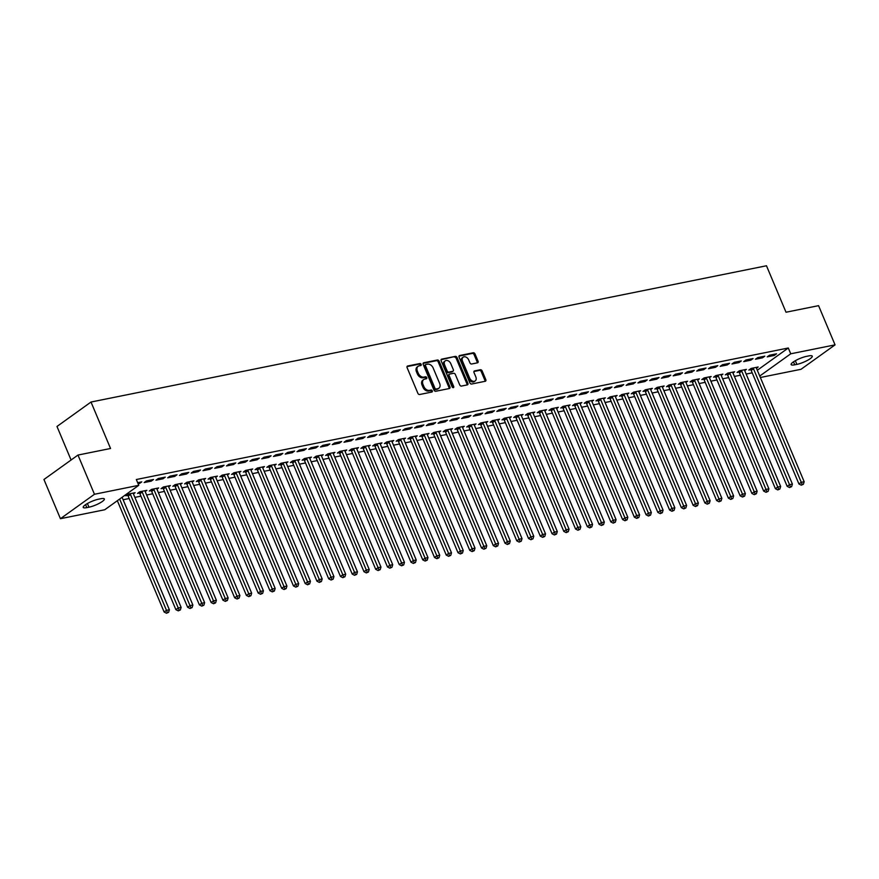 <?xml version="1.0" encoding="UTF-8"?>
<svg xmlns="http://www.w3.org/2000/svg" width="879" height="879" viewBox="0 0 879 879"><rect width="100%" height="100%" fill="white"/><g stroke="black" fill="none" stroke-linecap="round" stroke-linejoin="round"><path stroke-width="1.32" d="M421.151 364.367A1.11 0.791 54.3 0 0 419.92 363.532L407.658 366.005A1.582 1.132 54.3 0 0 407.109 367.664L417.888 393.32A1.582 1.132 54.3 0 0 419.646 394.506L431.908 392.034A1.11 0.791 54.3 0 0 431.062 390.034L429.479 390.364A5.065 3.604 54.3 0 1 423.865 386.54L422.975 384.409A5.065 3.604 54.3 0 1 423.711 379.552A5.065 3.604 54.3 0 1 424.744 379.102L426.337 378.783A1.11 0.791 54.3 0 0 425.491 376.783L423.909 377.102A5.065 3.604 54.3 0 1 418.294 373.289L417.404 371.158A5.065 3.604 54.3 0 1 418.14 366.29A5.065 3.604 54.3 0 1 419.173 365.851L420.766 365.532A1.11 0.791 54.3 0 0 421.151 364.367M420.327 365.62A1.11 0.791 54.3 0 0 419.008 364.192L407.01 366.609M431.468 392.122A1.11 0.791 54.3 0 0 430.15 390.705L428.556 391.023L429.479 390.364M425.897 378.871A1.11 0.791 54.3 0 0 424.579 377.443L422.986 377.761L423.909 377.102M477.484 362.818A1.582 1.132 54.3 0 0 478.044 361.159L475.012 353.962A1.582 1.132 54.3 0 0 473.265 352.776L459.64 355.523A1.582 1.132 54.3 0 0 459.091 357.182L469.869 382.826A1.582 1.132 54.3 0 0 471.627 384.024L485.241 381.277A1.582 1.132 54.3 0 0 485.801 379.618L482.142 370.927A1.582 1.132 54.3 0 0 480.384 369.729L474.561 370.905A1.582 1.132 54.3 0 0 474.012 372.564L475.825 376.871A4.23 3.011 54.3 0 1 475.198 380.937A4.23 3.011 54.3 0 1 469.65 378.124L462.552 361.236A4.23 3.011 54.3 0 1 463.167 357.171A4.23 3.011 54.3 0 1 468.716 359.983L469.902 362.807A1.582 1.132 54.3 0 0 471.66 363.994L477.484 362.818M757.302 370.246L788.287 347.996L136.333 479.516L138.783 485.318L104.744 509.754L60.431 518.698L94.46 494.262L138.783 485.318M788.287 347.996L790.737 353.797L835.05 344.865L801.022 369.29L760.346 377.498M60.431 518.698L43.95 479.494L77.978 455.058L110.545 448.488L91.009 402.033L766.477 265.766L786.013 312.232L818.569 305.661L835.05 344.865M77.978 455.058L94.46 494.262M439.126 361.203A1.582 1.132 54.3 0 0 437.379 360.016L423.755 362.752A1.582 1.132 54.3 0 0 423.206 364.411L433.984 390.067A1.582 1.132 54.3 0 0 435.742 391.265L449.356 388.518A1.582 1.132 54.3 0 0 449.916 386.859L439.126 361.203L438.203 361.862A1.582 1.132 54.3 0 0 436.456 360.676L423.107 363.368M441.697 359.137L455.322 356.391A1.582 1.132 54.3 0 1 457.069 357.588L467.859 383.233A1.582 1.132 54.3 0 1 467.298 384.892L461.475 386.068A1.582 1.132 54.3 0 1 459.717 384.881L455.344 374.476A1.582 1.132 54.3 0 0 453.597 373.278L449.729 374.058A1.582 1.132 54.3 0 0 449.169 375.718L453.729 386.551A1.11 0.791 54.3 0 1 452.114 386.881L441.148 360.797A1.582 1.132 54.3 0 1 441.697 359.137L441.148 359.544M91.009 402.033L56.981 426.469L71.089 460.014M762.511 357.819L764.807 356.171L757.764 357.599L755.457 359.247L762.511 357.819L762.049 356.731M744.7 370.608L746.414 369.378L739.36 370.806L737.063 372.454L738.964 372.07M738.997 362.566L741.305 360.917L734.251 362.335L731.954 363.983L738.997 362.566L738.547 361.467M721.198 375.355L722.912 374.124L715.858 375.542L713.55 377.19L715.462 376.816M715.495 367.312L717.791 365.653L710.737 367.081L708.441 368.73L715.495 367.312L715.034 366.213M697.684 380.091L699.398 378.86L692.344 380.288L690.048 381.936L691.949 381.552M691.982 372.048L694.278 370.4L687.224 371.828L684.928 373.476L691.982 372.048L691.52 370.96M674.171 384.837L675.885 383.607L668.831 385.035L666.535 386.683L668.436 386.299M668.469 376.794L670.765 375.146L663.711 376.564L661.415 378.212L668.469 376.794L668.007 375.696M650.658 389.584L652.372 388.353L645.318 389.771L643.021 391.419L644.922 391.045M644.955 381.541L647.263 379.882L640.209 381.31L637.901 382.958L644.955 381.541L644.494 380.442M627.145 394.319L628.859 393.089L621.805 394.517L619.508 396.165L621.409 395.781M621.453 386.277L623.749 384.628L616.695 386.057L614.399 387.705L621.453 386.277L620.992 385.189M603.642 399.066L605.356 397.835L598.302 399.264L595.995 400.912L597.907 400.527M597.94 391.023L600.236 389.375L593.182 390.792L590.886 392.441L597.94 391.023L597.478 389.924M580.129 403.813L581.843 402.582L574.789 403.999L572.493 405.648L574.394 405.274M574.426 395.77L576.723 394.111L569.669 395.539L567.373 397.187L574.426 395.77L573.965 394.671M556.616 408.548L558.33 407.318L551.276 408.746L548.979 410.394L550.88 410.01M550.913 400.505L553.221 398.857L546.167 400.286L543.859 401.934L550.913 400.505L550.452 399.418M533.103 413.295L534.817 412.064L527.763 413.493L525.466 415.141L527.367 414.756M527.4 405.252L529.707 403.604L522.653 405.021L520.357 406.669L527.4 405.252L526.95 404.153M509.6 418.041L511.314 416.811L504.26 418.228L501.953 419.876L503.865 419.503M503.898 409.999L506.194 408.339L499.14 409.768L496.844 411.416L503.898 409.999L503.436 408.9M486.087 422.777L487.801 421.546L480.747 422.975L478.451 424.623L480.352 424.238M480.384 414.734L482.681 413.086L475.627 414.514L473.331 416.163L480.384 414.734L479.923 413.646M462.574 427.524L464.288 426.293L457.234 427.721L454.937 429.37L456.838 428.985M456.871 419.481L459.168 417.833L452.114 419.25L449.817 420.898L456.871 419.481L456.41 418.382M439.06 432.27L440.775 431.04L433.721 432.457L431.424 434.105L433.325 433.732M433.358 424.227L435.665 422.568L428.611 423.997L426.304 425.645L433.358 424.227L432.897 423.129M415.547 437.006L417.261 435.775L410.207 437.204L407.911 438.852L409.812 438.467M409.856 428.963L412.152 427.315L405.098 428.743L402.802 430.391L409.856 428.963L409.394 427.875M392.045 441.752L393.759 440.522L386.705 441.95L384.398 443.598L386.31 443.214M386.342 433.71L388.639 432.061L381.585 433.479L379.288 435.127L386.342 433.71L385.881 432.611M368.532 446.499L370.246 445.268L363.192 446.686L360.895 448.334L362.796 447.96M362.829 438.456L365.126 436.797L358.072 438.225L355.775 439.874L362.829 438.456L362.368 437.357M345.018 451.235L346.733 450.004L339.679 451.432L337.382 453.081L339.283 452.696M339.316 443.192L341.623 441.544L334.569 442.972L332.262 444.62L339.316 443.192L338.854 442.104M321.505 455.981L323.219 454.751L316.165 456.179L313.869 457.827L315.77 457.443M315.803 447.938L318.11 446.29L311.056 447.708L308.76 449.356L315.803 447.938L315.352 446.84M298.003 460.728L299.717 459.497L292.663 460.915L290.356 462.563L292.267 462.189M292.3 452.685L294.597 451.026L287.543 452.454L285.246 454.102L292.3 452.685L291.839 451.586M274.49 465.463L276.204 464.233L269.15 465.661L266.853 467.309L268.754 466.925M268.787 457.421L271.084 455.772L264.03 457.201L261.733 458.849L268.787 457.421L268.326 456.333M250.976 470.21L252.691 468.979L245.637 470.408L243.34 472.056L245.241 471.671M245.274 462.167L247.57 460.519L240.516 461.936L238.22 463.585L245.274 462.167L244.812 461.068M227.463 474.957L229.177 473.726L222.123 475.143L219.827 476.792L221.728 476.418M221.761 466.914L224.068 465.255L217.014 466.683L214.707 468.331L221.761 466.914L221.299 465.815M203.95 479.692L205.664 478.462L198.621 479.89L196.314 481.538L198.214 481.154M198.258 471.649L200.555 470.001L193.501 471.43L191.204 473.078L198.258 471.649L197.797 470.562M180.448 484.439L182.162 483.208L175.108 484.637L172.8 486.285L174.712 485.9M174.745 476.396L177.042 474.748L169.988 476.165L167.691 477.813L174.745 476.396L174.284 475.297M156.934 489.185L158.649 487.955L151.595 489.372L149.298 491.02L151.199 490.647M151.232 481.143L153.528 479.484L146.474 480.912L144.178 482.56L151.232 481.143L150.77 480.044M133.421 493.921L135.135 492.69L128.081 494.119L125.785 495.767L127.686 495.382M123.115 499.744L129.18 498.525M134.872 497.382L140.926 496.152M146.628 495.009L152.682 493.789M158.385 492.636L164.439 491.416M170.141 490.262L176.196 489.043M181.898 487.889L187.952 486.669M193.655 485.516L199.709 484.296M205.4 483.153L211.465 481.923M217.157 480.78L223.222 479.56M228.914 478.407L234.979 477.187M240.67 476.033L246.724 474.814M252.427 473.66L258.481 472.441M264.183 471.287L270.238 470.067M275.94 468.925L281.994 467.694M287.697 466.551L293.751 465.332M299.453 464.178L305.507 462.958M311.199 461.805L317.264 460.585M322.956 459.431L329.021 458.212M334.712 457.058L340.777 455.838M346.469 454.696L352.523 453.465M358.225 452.322L364.28 451.103M369.982 449.949L376.036 448.729M381.739 447.576L387.793 446.356M393.495 445.203L399.549 443.983M405.252 442.829L411.306 441.61M416.998 440.467L423.063 439.236M428.754 438.094L434.819 436.874M440.511 435.72L446.576 434.501M452.267 433.347L458.322 432.127M464.024 430.974L470.078 429.754M475.781 428.6L481.835 427.381M487.537 426.238L493.591 425.007M499.294 423.865L505.348 422.645M511.051 421.491L517.105 420.272M522.796 419.118L528.861 417.899M534.553 416.745L540.618 415.525M546.309 414.372L552.375 413.152M558.066 412.009L564.12 410.779M569.823 409.636L575.877 408.416M581.579 407.263L587.633 406.043M593.336 404.889L599.39 403.67M605.093 402.516L611.147 401.296M616.849 400.143L622.903 398.923M628.595 397.78L634.66 396.55M640.351 395.407L646.417 394.188M652.108 393.034L658.173 391.814M663.865 390.661L669.919 389.441M675.621 388.287L681.675 387.068M687.378 385.914L693.432 384.694M699.135 383.552L705.189 382.321M710.891 381.178L716.945 379.959M722.648 378.805L728.702 377.585M734.394 376.432L740.459 375.212M746.15 374.058L752.215 372.839M137.673 482.692L141.772 481.857L139.475 483.505L139.014 482.417M138.135 483.78L139.475 483.505M145.178 491.559L146.892 490.328L139.838 491.746L137.542 493.394L139.442 493.009M162.989 478.769L165.285 477.121L158.231 478.539L155.935 480.187L162.989 478.769L162.527 477.671M168.691 486.812L170.405 485.582L163.351 486.999L161.055 488.658L162.956 488.274M186.502 474.023L188.798 472.375L181.744 473.792L179.448 475.451L186.502 474.023L186.04 472.935M192.204 482.066L193.918 480.835L186.864 482.263L184.557 483.911L186.469 483.527M210.004 469.276L212.311 467.628L205.257 469.056L202.961 470.704L210.004 469.276L209.554 468.188M215.707 477.33L217.421 476.099L210.367 477.517L208.07 479.165L209.971 478.78M233.517 464.541L235.825 462.892L228.771 464.31L226.463 465.958L233.517 464.541L233.056 463.442M239.22 472.583L240.934 471.353L233.88 472.77L231.584 474.429L233.484 474.045M257.031 459.794L259.327 458.146L252.273 459.563L249.977 461.222L257.031 459.794L256.569 458.706M262.733 467.837L264.447 466.606L257.393 468.035L255.097 469.683L256.998 469.298M280.544 455.047L282.84 453.399L275.786 454.828L273.49 456.476L280.544 455.047L280.082 453.96M286.246 463.101L287.96 461.871L280.906 463.288L278.599 464.936L280.511 464.551M304.057 450.312L306.353 448.664L299.299 450.081L297.003 451.729L304.057 450.312L303.596 449.213M309.749 458.355L311.463 457.124L304.42 458.541L302.112 460.2L304.013 459.816M327.559 445.565L329.867 443.917L322.813 445.334L320.505 446.993L327.559 445.565L327.098 444.477M333.262 453.608L334.976 452.377L327.922 453.806L325.626 455.454L327.526 455.069M351.073 440.818L353.369 439.17L346.315 440.599L344.019 442.247L351.073 440.818L350.611 439.731M356.775 448.872L358.489 447.642L351.435 449.059L349.139 450.707L351.04 450.323M374.586 436.083L376.882 434.435L369.828 435.852L367.532 437.5L374.586 436.083L374.124 434.984M380.288 444.126L382.002 442.895L374.948 444.313L372.652 445.972L374.553 445.587M398.099 431.336L400.395 429.688L393.342 431.106L391.045 432.765L398.099 431.336L397.638 430.249M403.802 439.379L405.516 438.149L398.462 439.577L396.154 441.225L398.066 440.84M421.601 426.59L423.909 424.942L416.855 426.37L414.558 428.018L421.601 426.59L421.151 425.502M427.304 434.644L429.018 433.413L421.964 434.83L419.668 436.478L421.568 436.094M445.115 421.854L447.422 420.206L440.368 421.623L438.061 423.271L445.115 421.854L444.653 420.755M450.817 429.897L452.531 428.666L445.477 430.084L443.181 431.743L445.082 431.358M468.628 417.107L470.924 415.459L463.87 416.877L461.574 418.536L468.628 417.107L468.166 416.02M474.33 425.15L476.044 423.92L468.99 425.348L466.694 426.996L468.595 426.612M492.141 412.361L494.437 410.713L487.384 412.141L485.087 413.789L492.141 412.361L491.68 411.273M497.844 420.415L499.558 419.184L492.504 420.601L490.196 422.25L492.108 421.865M515.654 407.625L517.951 405.977L510.897 407.395L508.6 409.043L515.654 407.625L515.193 406.527M521.346 415.668L523.06 414.438L516.006 415.855L513.71 417.514L515.61 417.129M539.157 402.879L541.464 401.231L534.41 402.648L532.103 404.307L539.157 402.879L538.695 401.791M544.859 410.922L546.573 409.691L539.519 411.119L537.223 412.767L539.124 412.383M562.67 398.132L564.966 396.484L557.912 397.912L555.616 399.56L562.67 398.132L562.208 397.044M568.372 406.186L570.086 404.955L563.032 406.373L560.736 408.021L562.637 407.636M586.183 393.396L588.48 391.748L581.426 393.166L579.129 394.814L586.183 393.396L585.722 392.298M591.886 401.439L593.6 400.209L586.546 401.626L584.249 403.285L586.15 402.901M609.696 388.65L611.993 387.002L604.939 388.419L602.642 390.078L609.696 388.65L609.235 387.562M615.399 396.693L617.113 395.462L610.059 396.89L607.752 398.539L609.663 398.154M633.199 383.903L635.506 382.255L628.452 383.683L626.156 385.332L633.199 383.903L632.748 382.815M638.901 391.957L640.615 390.726L633.561 392.144L631.265 393.792L633.166 393.407M656.712 379.168L659.019 377.52L651.965 378.937L649.658 380.585L656.712 379.168L656.25 378.069M662.414 387.21L664.128 385.98L657.074 387.397L654.778 389.056L656.679 388.672M680.225 374.421L682.522 372.773L675.468 374.19L673.171 375.849L680.225 374.421L679.764 373.333M685.928 382.464L687.642 381.233L680.588 382.662L678.291 384.31L680.192 383.925M703.738 369.674L706.035 368.026L698.981 369.455L696.684 371.103L703.738 369.674L703.277 368.587M709.441 377.728L711.155 376.498L704.101 377.915L701.794 379.563L703.705 379.179M727.252 364.939L729.548 363.291L722.494 364.708L720.198 366.356L727.252 364.939L726.79 363.84M732.943 372.982L734.657 371.751L727.603 373.168L725.307 374.828L727.208 374.443M750.754 360.192L753.061 358.544L746.007 359.961L743.7 361.621L750.754 360.192L750.292 359.104M756.456 368.235L758.17 367.004L751.116 368.433L748.82 370.081L750.721 369.696M774.267 355.446L776.564 353.797L769.51 355.226L767.213 356.874L774.267 355.446L773.806 354.358M808.636 355.929A10.317 2.219 -22.8 0 1 812.262 356.16A10.317 2.219 -22.8 0 1 807.318 360.445A10.317 2.219 -22.8 0 1 796.868 364.389L794.748 364.807A10.317 2.219 -22.8 0 1 791.122 364.587A10.317 2.219 -22.8 0 1 796.066 360.302A10.317 2.219 -22.8 0 1 806.526 356.358L808.636 355.929M759.742 376.047L790.737 353.797M86.845 507.622A10.317 2.219 -22.8 0 1 83.208 507.392A10.317 2.219 -22.8 0 1 88.164 503.107A10.317 2.219 -22.8 0 1 98.613 499.173L100.733 498.745A10.317 2.219 -22.8 0 1 104.359 498.975A10.317 2.219 -22.8 0 1 99.404 503.26A10.317 2.219 -22.8 0 1 88.955 507.194L86.845 507.622L85.593 504.645M418.14 366.29L417.217 366.95A5.065 3.604 54.3 0 0 416.481 371.817L417.404 371.158M422.986 377.761A5.065 3.604 54.3 0 1 417.382 373.949L416.481 371.817M423.711 379.552L422.788 380.211A5.065 3.604 54.3 0 0 422.052 385.068L422.975 384.409M428.556 391.023A5.065 3.604 54.3 0 1 422.953 387.199L422.052 385.068M449.081 388.573A1.582 1.132 54.3 0 0 448.993 387.518L438.203 361.862M425.865 364.499A1.11 0.791 54.3 0 0 425.48 365.653L434.94 388.177A1.11 0.791 54.3 0 0 436.171 389.012L437.841 388.672A5.065 3.604 54.3 0 0 438.885 388.221A5.065 3.604 54.3 0 0 439.621 383.365L433.149 367.971A5.065 3.604 54.3 0 0 427.546 364.159L425.865 364.499M424.953 365.159A1.11 0.791 54.3 0 0 424.557 366.312L425.48 365.653M438.885 388.221L437.962 388.892A5.065 3.604 54.3 0 1 436.929 389.331L435.248 389.672A1.11 0.791 54.3 0 1 434.028 388.837L424.557 366.312M441.049 359.742L455.322 356.391M467.024 384.947A1.582 1.132 54.3 0 0 466.936 383.892L456.146 358.247A1.582 1.132 54.3 0 0 454.399 357.05M448.806 374.718A1.582 1.132 54.3 0 0 448.257 376.377L452.806 387.21L453.729 386.551M450.806 363.675A4.23 3.011 54.3 0 0 445.257 360.862A4.23 3.011 54.3 0 0 444.631 364.928L447.136 370.872A1.582 1.132 54.3 0 0 448.894 372.07L452.751 371.29A1.582 1.132 54.3 0 0 453.311 369.63L450.806 363.675M445.257 360.862L444.334 361.522A4.23 3.011 54.3 0 0 443.719 365.587L444.631 364.928M452.399 371.542A1.582 1.132 54.3 0 1 451.839 371.949L447.971 372.729A1.582 1.132 54.3 0 1 446.213 371.531L443.719 365.587M463.167 357.171L462.244 357.83A4.23 3.011 54.3 0 0 461.629 361.895L462.552 361.236M475.198 380.937L474.286 381.596A4.23 3.011 54.3 0 1 468.727 378.783L461.629 361.895M484.966 381.332A1.582 1.132 54.3 0 0 484.878 380.277L481.22 371.586A1.582 1.132 54.3 0 0 479.473 370.389L473.913 371.509M477.209 362.873A1.582 1.132 54.3 0 0 477.121 361.818L474.089 354.622A1.582 1.132 54.3 0 0 472.342 353.435L458.992 356.127M117.346 500.711L164.131 612.015L166.428 610.367L169.372 609.773L122.093 497.305M119.643 499.063L167.417 612.575L166.494 613.234L168.592 612.333L167.417 612.575M169.372 609.773L168.592 612.333M166.494 613.234L164.131 612.015M127.191 494.756L127.851 495.58A1.615 1.143 -125.7 0 1 128.158 496.108L175.888 609.652L178.184 607.993L181.129 607.4L133.399 493.866A1.615 1.143 -125.7 0 1 133.256 493.306L133.234 493.075M129.982 493.734L130.147 493.932A1.615 1.143 -125.7 0 1 130.455 494.459L179.173 610.202L178.25 610.861L180.349 609.96L179.173 610.202M181.129 607.4L180.349 609.96M178.25 610.861L175.888 609.652M138.948 492.394L139.596 493.207A1.615 1.143 -125.7 0 1 139.915 493.734L187.645 607.279L189.941 605.631L192.875 605.038L145.156 491.493A1.615 1.143 -125.7 0 1 145.013 490.932L144.991 490.713M141.739 491.361L141.904 491.559A1.615 1.143 -125.7 0 1 142.211 492.086L190.93 607.828L190.007 608.488L192.105 607.598L190.93 607.828M192.875 605.038L192.105 607.598M190.007 608.488L187.645 607.279M150.694 490.021L151.353 490.845A1.615 1.143 -125.7 0 1 151.671 491.361L199.401 604.906L201.698 603.258L204.631 602.664L156.912 489.12A1.615 1.143 -125.7 0 1 156.77 488.559L156.748 488.339M153.495 488.988L153.66 489.185A1.615 1.143 -125.7 0 1 153.968 489.713L202.686 605.455L201.763 606.114L203.862 605.224L202.686 605.455M204.631 602.664L203.862 605.224M201.763 606.114L199.401 604.906M162.45 487.647L163.109 488.471A1.615 1.143 -125.7 0 1 163.428 488.999L211.147 602.533L213.454 600.884L216.388 600.291L168.658 486.746A1.615 1.143 -125.7 0 1 168.515 486.197L168.504 485.966M165.252 486.614L165.406 486.823A1.615 1.143 -125.7 0 1 165.724 487.34L214.432 603.093L213.52 603.752L215.608 602.851L214.432 603.093M216.388 600.291L215.608 602.851M213.52 603.752L211.147 602.533M174.207 485.274L174.866 486.098A1.615 1.143 -125.7 0 1 175.185 486.625L222.903 600.159L225.211 598.511L228.144 597.918L180.415 484.384A1.615 1.143 -125.7 0 1 180.272 483.824L180.25 483.593M177.009 484.252L177.162 484.45A1.615 1.143 -125.7 0 1 177.481 484.977L226.189 600.72L225.277 601.379L227.364 600.478L226.189 600.72M228.144 597.918L227.364 600.478M225.277 601.379L222.903 600.159M185.963 482.901L186.623 483.725A1.615 1.143 -125.7 0 1 186.93 484.252L234.66 597.786L236.967 596.138L239.901 595.544L192.171 482.011A1.615 1.143 -125.7 0 1 192.029 481.45L192.007 481.22M188.765 481.879L188.919 482.077A1.615 1.143 -125.7 0 1 189.238 482.604L237.945 598.346L237.033 599.006L239.121 598.105L237.945 598.346M239.901 595.544L239.121 598.105M237.033 599.006L234.66 597.786M197.72 480.527L198.379 481.351A1.615 1.143 -125.7 0 1 198.687 481.879L246.417 595.424L248.713 593.764L251.658 593.171L203.928 479.637A1.615 1.143 -125.7 0 1 203.785 479.077L203.763 478.846M200.522 479.505L200.676 479.703A1.615 1.143 -125.7 0 1 200.994 480.231L249.702 595.973L248.779 596.632L250.878 595.731L249.702 595.973M251.658 593.171L250.878 595.731M248.779 596.632L246.417 595.424M209.477 478.165L210.136 478.978A1.615 1.143 -125.7 0 1 210.444 479.505L258.173 593.05L260.47 591.402L263.414 590.809L215.685 477.264A1.615 1.143 -125.7 0 1 215.542 476.704L215.52 476.484M212.278 477.132L212.432 477.33A1.615 1.143 -125.7 0 1 212.751 477.857L261.459 593.6L260.536 594.259L262.634 593.369L261.459 593.6M263.414 590.809L262.634 593.369M260.536 594.259L258.173 593.05M221.233 475.792L221.893 476.616A1.615 1.143 -125.7 0 1 222.2 477.132L269.93 590.677L272.226 589.029L275.171 588.436L227.441 474.891A1.615 1.143 -125.7 0 1 227.298 474.33L227.276 474.111M224.024 474.759L224.189 474.957A1.615 1.143 -125.7 0 1 224.497 475.484L273.215 591.226L272.292 591.886L274.391 590.996L273.215 591.226M275.171 588.436L274.391 590.996M272.292 591.886L269.93 590.677M232.99 473.418L233.649 474.242A1.615 1.143 -125.7 0 1 233.957 474.77L281.687 588.304L283.983 586.656L286.928 586.062L239.198 472.517A1.615 1.143 -125.7 0 1 239.055 471.957L239.033 471.737M235.781 472.386L235.946 472.594A1.615 1.143 -125.7 0 1 236.253 473.111L284.972 588.864L284.049 589.523L286.147 588.622L284.972 588.864M286.928 586.062L286.147 588.622M284.049 589.523L281.687 588.304M244.747 471.045L245.395 471.869A1.615 1.143 -125.7 0 1 245.713 472.397L293.443 585.93L295.74 584.282L298.673 583.689L250.954 470.155A1.615 1.143 -125.7 0 1 250.812 469.595L250.79 469.364M247.537 470.023L247.702 470.221A1.615 1.143 -125.7 0 1 248.01 470.748L296.728 586.491L295.805 587.15L297.904 586.249L296.728 586.491M298.673 583.689L297.904 586.249M295.805 587.15L293.443 585.93M256.492 468.672L257.151 469.496A1.615 1.143 -125.7 0 1 257.47 470.023L305.2 583.557L307.496 581.909L310.43 581.316L262.711 467.782A1.615 1.143 -125.7 0 1 262.568 467.221L262.546 466.991M259.294 467.65L259.459 467.848A1.615 1.143 -125.7 0 1 259.766 468.375L308.485 584.117L307.562 584.777L309.661 583.876L308.485 584.117M310.43 581.316L309.661 583.876M307.562 584.777L305.2 583.557M268.249 466.299L268.908 467.123A1.615 1.143 -125.7 0 1 269.227 467.65L316.945 581.195L319.253 579.536L322.186 578.942L274.457 465.409A1.615 1.143 -125.7 0 1 274.314 464.848L274.303 464.617M271.051 465.277L271.204 465.474A1.615 1.143 -125.7 0 1 271.523 466.002L320.231 581.744L319.319 582.403L321.406 581.502L320.231 581.744M322.186 578.942L321.406 581.502M319.319 582.403L316.945 581.195M280.005 463.936L280.665 464.749A1.615 1.143 -125.7 0 1 280.983 465.277L328.702 578.821L331.009 577.173L333.943 576.58L286.213 463.035A1.615 1.143 -125.7 0 1 286.071 462.475L286.049 462.255M282.807 462.903L282.961 463.101A1.615 1.143 -125.7 0 1 283.28 463.629L331.987 579.371L331.075 580.03L333.163 579.14L331.987 579.371M333.943 576.58L333.163 579.14M331.075 580.03L328.702 578.821M291.762 461.563L292.421 462.387A1.615 1.143 -125.7 0 1 292.729 462.903L340.459 576.448L342.766 574.8L345.7 574.207L297.97 460.662A1.615 1.143 -125.7 0 1 297.827 460.102L297.805 459.882M294.564 460.53L294.718 460.728A1.615 1.143 -125.7 0 1 295.036 461.255L343.744 576.998L342.821 577.657L344.92 576.767L343.744 576.998M345.7 574.207L344.92 576.767M342.821 577.657L340.459 576.448M303.519 459.19L304.178 460.014A1.615 1.143 -125.7 0 1 304.486 460.541L352.215 574.075L354.512 572.427L357.456 571.833L309.727 458.289A1.615 1.143 -125.7 0 1 309.584 457.728L309.562 457.509M306.321 458.157L306.474 458.366A1.615 1.143 -125.7 0 1 306.793 458.882L355.501 574.635L354.578 575.295L356.676 574.394L355.501 574.635M357.456 571.833L356.676 574.394M354.578 575.295L352.215 574.075M315.275 456.816L315.935 457.64A1.615 1.143 -125.7 0 1 316.242 458.168L363.972 571.702L366.268 570.053L369.213 569.46L321.483 455.926A1.615 1.143 -125.7 0 1 321.34 455.366L321.318 455.135M318.077 455.794L318.231 455.992A1.615 1.143 -125.7 0 1 318.55 456.52L367.257 572.262L366.334 572.921L368.433 572.02L367.257 572.262M369.213 569.46L368.433 572.02M366.334 572.921L363.972 571.702M327.032 454.443L327.691 455.267A1.615 1.143 -125.7 0 1 327.999 455.794L375.729 569.328L378.025 567.68L380.97 567.087L333.24 453.553A1.615 1.143 -125.7 0 1 333.097 452.993L333.075 452.762M329.823 453.421L329.988 453.619A1.615 1.143 -125.7 0 1 330.295 454.146L379.014 569.889L378.091 570.548L380.189 569.647L379.014 569.889M380.97 567.087L380.189 569.647M378.091 570.548L375.729 569.328M338.789 452.07L339.448 452.894A1.615 1.143 -125.7 0 1 339.755 453.421L387.485 566.966L389.782 565.307L392.726 564.714L344.997 451.18A1.615 1.143 -125.7 0 1 344.854 450.619L344.832 450.389M341.579 451.048L341.744 451.246A1.615 1.143 -125.7 0 1 342.052 451.773L390.77 567.515L389.847 568.175L391.946 567.274L390.77 567.515M392.726 564.714L391.946 567.274M389.847 568.175L387.485 566.966M350.545 449.707L351.193 450.52A1.615 1.143 -125.7 0 1 351.512 451.048L399.242 564.593L401.538 562.945L404.472 562.351L356.753 448.806A1.615 1.143 -125.7 0 1 356.61 448.246L356.588 448.026M353.336 448.675L353.501 448.872A1.615 1.143 -125.7 0 1 353.808 449.4L402.527 565.142L401.604 565.801L403.703 564.911L402.527 565.142M404.472 562.351L403.703 564.911M401.604 565.801L399.242 564.593M362.291 447.334L362.95 448.158A1.615 1.143 -125.7 0 1 363.269 448.675L410.998 562.219L413.295 560.571L416.228 559.978L368.51 446.433A1.615 1.143 -125.7 0 1 368.367 445.873L368.345 445.653M365.093 446.301L365.257 446.499A1.615 1.143 -125.7 0 1 365.565 447.026L414.284 562.769L413.361 563.428L415.459 562.538L414.284 562.769M416.228 559.978L415.459 562.538M413.361 563.428L410.998 562.219M374.047 444.961L374.707 445.785A1.615 1.143 -125.7 0 1 375.025 446.312L422.744 559.846L425.051 558.198L427.985 557.605L380.255 444.06A1.615 1.143 -125.7 0 1 380.113 443.499L380.102 443.28M376.849 443.928L377.003 444.137A1.615 1.143 -125.7 0 1 377.322 444.653L426.029 560.406L425.117 561.066L427.205 560.165L426.029 560.406M427.985 557.605L427.205 560.165M425.117 561.066L422.744 559.846M385.804 442.587L386.463 443.412A1.615 1.143 -125.7 0 1 386.782 443.939L434.501 557.473L436.808 555.825L439.742 555.231L392.012 441.697A1.615 1.143 -125.7 0 1 391.869 441.137L391.847 440.906M388.606 441.566L388.76 441.763A1.615 1.143 -125.7 0 1 389.078 442.291L437.786 558.033L436.874 558.692L438.962 557.791L437.786 558.033M439.742 555.231L438.962 557.791M436.874 558.692L434.501 557.473M397.561 440.214L398.22 441.038A1.615 1.143 -125.7 0 1 398.528 441.566L446.257 555.099L448.565 553.451L451.498 552.858L403.769 439.324A1.615 1.143 -125.7 0 1 403.626 438.764L403.604 438.533M400.363 439.192L400.516 439.39A1.615 1.143 -125.7 0 1 400.835 439.918L449.543 555.66L448.62 556.319L450.718 555.418L449.543 555.66M451.498 552.858L450.718 555.418M448.62 556.319L446.257 555.099M409.317 437.841L409.977 438.665A1.615 1.143 -125.7 0 1 410.284 439.192L458.014 552.737L460.31 551.078L463.255 550.485L415.525 436.951A1.615 1.143 -125.7 0 1 415.382 436.391L415.36 436.16M412.119 436.819L412.273 437.017A1.615 1.143 -125.7 0 1 412.592 437.544L461.299 553.287L460.376 553.946L462.475 553.045L461.299 553.287M463.255 550.485L462.475 553.045M460.376 553.946L458.014 552.737M421.074 435.479L421.733 436.292A1.615 1.143 -125.7 0 1 422.041 436.819L469.771 550.364L472.067 548.716L475.012 548.122L427.282 434.578A1.615 1.143 -125.7 0 1 427.139 434.017L427.117 433.797M423.876 434.446L424.03 434.644A1.615 1.143 -125.7 0 1 424.348 435.171L473.056 550.913L472.133 551.572L474.231 550.683L473.056 550.913M475.012 548.122L474.231 550.683M472.133 551.572L469.771 550.364M432.831 433.105L433.49 433.929A1.615 1.143 -125.7 0 1 433.797 434.446L481.527 547.991L483.824 546.342L486.768 545.749L439.039 432.204A1.615 1.143 -125.7 0 1 438.896 431.644L438.874 431.424M435.621 432.072L435.786 432.27A1.615 1.143 -125.7 0 1 436.094 432.798L484.812 548.54L483.889 549.199L485.988 548.309L484.812 548.54M486.768 545.749L485.988 548.309M483.889 549.199L481.527 547.991M444.587 430.732L445.246 431.556A1.615 1.143 -125.7 0 1 445.554 432.083L493.284 545.617L495.58 543.969L498.525 543.376L450.795 429.831A1.615 1.143 -125.7 0 1 450.652 429.271L450.63 429.051M447.378 429.699L447.543 429.908A1.615 1.143 -125.7 0 1 447.85 430.424L496.569 546.178L495.646 546.837L497.745 545.936L496.569 546.178M498.525 543.376L497.745 545.936M495.646 546.837L493.284 545.617M456.344 428.359L456.992 429.183A1.615 1.143 -125.7 0 1 457.311 429.71L505.04 543.244L507.337 541.596L510.27 541.003L462.552 427.469A1.615 1.143 -125.7 0 1 462.409 426.908L462.387 426.678M459.135 427.337L459.299 427.535A1.615 1.143 -125.7 0 1 459.607 428.062L508.326 543.804L507.403 544.464L509.501 543.563L508.326 543.804M510.27 541.003L509.501 543.563M507.403 544.464L505.04 543.244M468.089 425.985L468.749 426.809A1.615 1.143 -125.7 0 1 469.067 427.337L516.797 540.871L519.093 539.223L522.027 538.629L474.308 425.095A1.615 1.143 -125.7 0 1 474.166 424.535L474.144 424.304M470.891 424.964L471.056 425.161A1.615 1.143 -125.7 0 1 471.364 425.689L520.082 541.431L519.159 542.09L521.258 541.189L520.082 541.431M522.027 538.629L521.258 541.189M519.159 542.09L516.797 540.871M479.846 423.612L480.505 424.436A1.615 1.143 -125.7 0 1 480.824 424.964L528.543 538.508L530.85 536.849L533.784 536.256L486.054 422.722A1.615 1.143 -125.7 0 1 485.911 422.162L485.9 421.931M482.648 422.59L482.802 422.788A1.615 1.143 -125.7 0 1 483.12 423.315L531.828 539.058L530.916 539.717L533.004 538.816L531.828 539.058M533.784 536.256L533.004 538.816M530.916 539.717L528.543 538.508M491.603 421.25L492.262 422.063A1.615 1.143 -125.7 0 1 492.581 422.59L540.299 536.135L542.607 534.487L545.54 533.894L497.811 420.349A1.615 1.143 -125.7 0 1 497.668 419.788L497.646 419.558M494.405 420.217L494.558 420.415A1.615 1.143 -125.7 0 1 494.877 420.942L543.585 536.684L542.673 537.344L544.76 536.454L543.585 536.684M545.54 533.894L544.76 536.454M542.673 537.344L540.299 536.135M503.359 418.876L504.019 419.701A1.615 1.143 -125.7 0 1 504.326 420.217L552.056 533.762L554.363 532.114L557.297 531.52L509.567 417.975A1.615 1.143 -125.7 0 1 509.424 417.415L509.402 417.195M506.161 417.844L506.315 418.041A1.615 1.143 -125.7 0 1 506.634 418.569L555.341 534.311L554.418 534.97L556.517 534.08L555.341 534.311M557.297 531.52L556.517 534.08M554.418 534.97L552.056 533.762M515.116 416.503L515.775 417.327A1.615 1.143 -125.7 0 1 516.083 417.855L563.813 531.388L566.109 529.74L569.054 529.147L521.324 415.602A1.615 1.143 -125.7 0 1 521.181 415.042L521.159 414.822M517.918 415.47L518.072 415.679A1.615 1.143 -125.7 0 1 518.39 416.196L567.098 531.949L566.175 532.608L568.274 531.707L567.098 531.949M569.054 529.147L568.274 531.707M566.175 532.608L563.813 531.388M526.873 414.13L527.532 414.954A1.615 1.143 -125.7 0 1 527.839 415.481L575.569 529.015L577.866 527.367L580.81 526.774L533.081 413.24A1.615 1.143 -125.7 0 1 532.938 412.68L532.916 412.449M529.674 413.108L529.828 413.306A1.615 1.143 -125.7 0 1 530.136 413.833L578.854 529.576L577.932 530.235L580.03 529.334L578.854 529.576M580.81 526.774L580.03 529.334M577.932 530.235L575.569 529.015M538.629 411.757L539.288 412.581A1.615 1.143 -125.7 0 1 539.596 413.108L587.326 526.642L589.622 524.994L592.567 524.4L544.837 410.867A1.615 1.143 -125.7 0 1 544.694 410.306L544.672 410.075M541.42 410.735L541.585 410.932A1.615 1.143 -125.7 0 1 541.893 411.46L590.611 527.202L589.688 527.861L591.787 526.961L590.611 527.202M592.567 524.4L591.787 526.961M589.688 527.861L587.326 526.642M550.386 409.383L551.045 410.207A1.615 1.143 -125.7 0 1 551.353 410.735L599.082 524.28L601.379 522.62L604.323 522.027L556.594 408.493A1.615 1.143 -125.7 0 1 556.451 407.933L556.429 407.702M553.177 408.361L553.341 408.559A1.615 1.143 -125.7 0 1 553.649 409.087L602.368 524.829L601.445 525.488L603.543 524.587L602.368 524.829M604.323 522.027L603.543 524.587M601.445 525.488L599.082 524.28M562.142 407.021L562.791 407.834A1.615 1.143 -125.7 0 1 563.109 408.361L610.839 521.906L613.135 520.258L616.069 519.665L568.35 406.12A1.615 1.143 -125.7 0 1 568.208 405.56L568.186 405.329M564.933 405.988L565.098 406.186A1.615 1.143 -125.7 0 1 565.406 406.713L614.124 522.456L613.201 523.115L615.3 522.225L614.124 522.456M616.069 519.665L615.3 522.225M613.201 523.115L610.839 521.906M573.888 404.648L574.547 405.472A1.615 1.143 -125.7 0 1 574.866 405.988L622.596 519.533L624.892 517.885L627.826 517.291L580.107 403.747A1.615 1.143 -125.7 0 1 579.964 403.186L579.942 402.967M576.69 403.615L576.855 403.813A1.615 1.143 -125.7 0 1 577.162 404.34L625.881 520.082L624.958 520.742L627.057 519.852L625.881 520.082M627.826 517.291L627.057 519.852M624.958 520.742L622.596 519.533M585.645 402.274L586.304 403.098A1.615 1.143 -125.7 0 1 586.623 403.626L634.341 517.16L636.649 515.512L639.582 514.918L591.853 401.373A1.615 1.143 -125.7 0 1 591.71 400.813L591.699 400.593M588.447 401.242L588.6 401.45A1.615 1.143 -125.7 0 1 588.919 401.967L637.627 517.72L636.715 518.379L638.802 517.478L637.627 517.72M639.582 514.918L638.802 517.478M636.715 518.379L634.341 517.16M597.401 399.901L598.061 400.725A1.615 1.143 -125.7 0 1 598.379 401.253L646.098 514.786L648.405 513.138L651.339 512.545L603.609 399.011A1.615 1.143 -125.7 0 1 603.466 398.451L603.444 398.22M600.203 398.879L600.357 399.077A1.615 1.143 -125.7 0 1 600.676 399.604L649.383 515.347L648.471 516.006L650.559 515.105L649.383 515.347M651.339 512.545L650.559 515.105M648.471 516.006L646.098 514.786M609.158 397.528L609.817 398.352A1.615 1.143 -125.7 0 1 610.125 398.879L657.855 512.413L660.162 510.765L663.096 510.172L615.366 396.638A1.615 1.143 -125.7 0 1 615.223 396.077L615.201 395.847M611.96 396.506L612.114 396.704A1.615 1.143 -125.7 0 1 612.432 397.231L661.14 512.973L660.217 513.633L662.316 512.732L661.14 512.973M663.096 510.172L662.316 512.732M660.217 513.633L657.855 512.413M620.915 395.154L621.574 395.979A1.615 1.143 -125.7 0 1 621.882 396.506L669.611 510.051L671.908 508.392L674.852 507.798L627.123 394.264A1.615 1.143 -125.7 0 1 626.98 393.704L626.958 393.473M623.716 394.133L623.87 394.33A1.615 1.143 -125.7 0 1 624.189 394.858L672.896 510.6L671.974 511.259L674.072 510.358L672.896 510.6M674.852 507.798L674.072 510.358M671.974 511.259L669.611 510.051M632.671 392.792L633.33 393.605A1.615 1.143 -125.7 0 1 633.638 394.133L681.368 507.677L683.664 506.029L686.609 505.436L638.879 391.891A1.615 1.143 -125.7 0 1 638.736 391.331L638.714 391.1M635.473 391.759L635.627 391.957A1.615 1.143 -125.7 0 1 635.935 392.484L684.653 508.227L683.73 508.886L685.829 507.996L684.653 508.227M686.609 505.436L685.829 507.996M683.73 508.886L681.368 507.677M644.428 390.419L645.087 391.243A1.615 1.143 -125.7 0 1 645.395 391.759L693.124 505.304L695.421 503.656L698.365 503.063L650.636 389.518A1.615 1.143 -125.7 0 1 650.493 388.957L650.471 388.738M647.219 389.386L647.384 389.584A1.615 1.143 -125.7 0 1 647.691 390.111L696.41 505.854L695.487 506.513L697.585 505.623L696.41 505.854M698.365 503.063L697.585 505.623M695.487 506.513L693.124 505.304M656.184 388.046L656.844 388.87A1.615 1.143 -125.7 0 1 657.151 389.397L704.881 502.931L707.177 501.283L710.122 500.689L662.392 387.145A1.615 1.143 -125.7 0 1 662.25 386.584L662.228 386.364M658.975 387.013L659.14 387.221A1.615 1.143 -125.7 0 1 659.448 387.738L708.166 503.491L707.243 504.15L709.342 503.249L708.166 503.491M710.122 500.689L709.342 503.249M707.243 504.15L704.881 502.931M667.941 385.672L668.589 386.496A1.615 1.143 -125.7 0 1 668.908 387.024L716.638 500.558L718.934 498.909L721.868 498.316L674.149 384.782A1.615 1.143 -125.7 0 1 674.006 384.222L673.984 383.991M670.732 384.65L670.897 384.848A1.615 1.143 -125.7 0 1 671.204 385.365L719.923 501.118L719 501.777L721.099 500.876L719.923 501.118M721.868 498.316L721.099 500.876M719 501.777L716.638 500.558M679.687 383.299L680.346 384.123A1.615 1.143 -125.7 0 1 680.665 384.65L728.394 498.184L730.691 496.536L733.624 495.943L685.906 382.409A1.615 1.143 -125.7 0 1 685.763 381.849L685.741 381.618M682.489 382.277L682.653 382.475A1.615 1.143 -125.7 0 1 682.961 383.002L731.68 498.745L730.757 499.404L732.855 498.503L731.68 498.745M733.624 495.943L732.855 498.503M730.757 499.404L728.394 498.184M691.443 380.926L692.103 381.75A1.615 1.143 -125.7 0 1 692.421 382.277L740.14 495.822L742.447 494.163L745.381 493.569L697.651 380.036A1.615 1.143 -125.7 0 1 697.508 379.475L697.497 379.245M694.245 379.904L694.399 380.102A1.615 1.143 -125.7 0 1 694.718 380.629L743.425 496.371L742.513 497.031L744.601 496.13L743.425 496.371M745.381 493.569L744.601 496.13M742.513 497.031L740.14 495.822M703.2 378.563L703.859 379.376A1.615 1.143 -125.7 0 1 704.178 379.904L751.897 493.449L754.204 491.8L757.138 491.207L709.408 377.662A1.615 1.143 -125.7 0 1 709.265 377.102L709.243 376.871M706.002 377.53L706.156 377.728A1.615 1.143 -125.7 0 1 706.474 378.256L755.182 493.998L754.27 494.657L756.358 493.767L755.182 493.998M757.138 491.207L756.358 493.767M754.27 494.657L751.897 493.449M714.957 376.19L715.616 377.014A1.615 1.143 -125.7 0 1 715.924 377.53L763.653 491.075L765.961 489.427L768.894 488.834L721.165 375.289A1.615 1.143 -125.7 0 1 721.022 374.729L721 374.509M717.758 375.157L717.912 375.355A1.615 1.143 -125.7 0 1 718.231 375.882L766.938 491.625L766.016 492.284L768.114 491.394L766.938 491.625M768.894 488.834L768.114 491.394M766.016 492.284L763.653 491.075M726.713 373.817L727.372 374.641A1.615 1.143 -125.7 0 1 727.68 375.168L775.41 488.702L777.706 487.054L780.651 486.461L732.921 372.916A1.615 1.143 -125.7 0 1 732.778 372.355L732.756 372.136M729.515 372.784L729.669 372.993A1.615 1.143 -125.7 0 1 729.988 373.509L778.695 489.262L777.772 489.922L779.871 489.021L778.695 489.262M780.651 486.461L779.871 489.021M777.772 489.922L775.41 488.702M738.47 371.443L739.129 372.267A1.615 1.143 -125.7 0 1 739.437 372.795L787.166 486.329L789.463 484.681L792.408 484.087L744.678 370.553A1.615 1.143 -125.7 0 1 744.535 369.993L744.513 369.762M741.272 370.422L741.426 370.619A1.615 1.143 -125.7 0 1 741.733 371.136L790.452 486.889L789.529 487.548L791.627 486.647L790.452 486.889M792.408 484.087L791.627 486.647M789.529 487.548L787.166 486.329M750.226 369.07L750.886 369.894A1.615 1.143 -125.7 0 1 751.193 370.422L798.923 483.955L801.219 482.307L804.164 481.714L756.434 368.18A1.615 1.143 -125.7 0 1 756.292 367.62L756.27 367.389M753.017 368.048L753.182 368.246A1.615 1.143 -125.7 0 1 753.49 368.773L802.208 484.516L801.285 485.175L803.384 484.274L802.208 484.516M804.164 481.714L803.384 484.274M801.285 485.175L798.923 483.955M419.008 364.192L419.92 363.532M430.15 390.705L431.062 390.034M424.579 377.443L425.491 376.783M417.382 373.949L418.294 373.289M422.953 387.199L423.865 386.54M407.109 366.411L407.658 366.005M448.993 387.518L449.916 386.859M423.195 363.159L423.755 362.752M436.456 360.676L437.379 360.016M434.028 388.837L434.94 388.177M435.248 389.672L436.171 389.012M436.929 389.331L437.841 388.672M456.146 358.247L457.069 357.588M466.936 383.892L467.859 383.233M448.257 376.377L449.169 375.718M446.213 371.531L447.136 370.872M447.971 372.729L448.894 372.07M451.839 371.949L452.751 371.29M468.727 378.783L469.65 378.124M474.001 371.312L474.561 370.905M479.473 370.389L480.384 369.729M481.22 371.586L482.142 370.927M484.878 380.277L485.801 379.618M459.091 355.918L459.64 355.523M472.342 353.435L473.265 352.776M474.089 354.622L475.012 353.962M477.121 361.818L478.044 361.159M88.955 507.194L87.417 503.524M796.868 364.389L795.319 360.709M794.748 364.807L793.495 361.829M127.851 495.58L130.147 493.932M128.158 496.108L130.455 494.459M139.596 493.207L141.904 491.559M139.915 493.734L142.211 492.086M151.353 490.845L153.66 489.185M151.671 491.361L153.968 489.713M163.109 488.471L165.406 486.823M163.428 488.999L165.724 487.34M174.866 486.098L177.162 484.45M175.185 486.625L177.481 484.977M186.623 483.725L188.919 482.077M186.93 484.252L189.238 482.604M198.379 481.351L200.676 479.703M198.687 481.879L200.994 480.231M210.136 478.978L212.432 477.33M210.444 479.505L212.751 477.857M221.893 476.616L224.189 474.957M222.2 477.132L224.497 475.484M233.649 474.242L235.946 472.594M233.957 474.77L236.253 473.111M245.395 471.869L247.702 470.221M245.713 472.397L248.01 470.748M257.151 469.496L259.459 467.848M257.47 470.023L259.766 468.375M268.908 467.123L271.204 465.474M269.227 467.65L271.523 466.002M280.665 464.749L282.961 463.101M280.983 465.277L283.28 463.629M292.421 462.387L294.718 460.728M292.729 462.903L295.036 461.255M304.178 460.014L306.474 458.366M304.486 460.541L306.793 458.882M315.935 457.64L318.231 455.992M316.242 458.168L318.55 456.52M327.691 455.267L329.988 453.619M327.999 455.794L330.295 454.146M339.448 452.894L341.744 451.246M339.755 453.421L342.052 451.773M351.193 450.52L353.501 448.872M351.512 451.048L353.808 449.4M362.95 448.158L365.257 446.499M363.269 448.675L365.565 447.026M374.707 445.785L377.003 444.137M375.025 446.312L377.322 444.653M386.463 443.412L388.76 441.763M386.782 443.939L389.078 442.291M398.22 441.038L400.516 439.39M398.528 441.566L400.835 439.918M409.977 438.665L412.273 437.017M410.284 439.192L412.592 437.544M421.733 436.292L424.03 434.644M422.041 436.819L424.348 435.171M433.49 433.929L435.786 432.27M433.797 434.446L436.094 432.798M445.246 431.556L447.543 429.908M445.554 432.083L447.85 430.424M456.992 429.183L459.299 427.535M457.311 429.71L459.607 428.062M468.749 426.809L471.056 425.161M469.067 427.337L471.364 425.689M480.505 424.436L482.802 422.788M480.824 424.964L483.12 423.315M492.262 422.063L494.558 420.415M492.581 422.59L494.877 420.942M504.019 419.701L506.315 418.041M504.326 420.217L506.634 418.569M515.775 417.327L518.072 415.679M516.083 417.855L518.39 416.196M527.532 414.954L529.828 413.306M527.839 415.481L530.136 413.833M539.288 412.581L541.585 410.932M539.596 413.108L541.893 411.46M551.045 410.207L553.341 408.559M551.353 410.735L553.649 409.087M562.791 407.834L565.098 406.186M563.109 408.361L565.406 406.713M574.547 405.472L576.855 403.813M574.866 405.988L577.162 404.34M586.304 403.098L588.6 401.45M586.623 403.626L588.919 401.967M598.061 400.725L600.357 399.077M598.379 401.253L600.676 399.604M609.817 398.352L612.114 396.704M610.125 398.879L612.432 397.231M621.574 395.979L623.87 394.33M621.882 396.506L624.189 394.858M633.33 393.605L635.627 391.957M633.638 394.133L635.935 392.484M645.087 391.243L647.384 389.584M645.395 391.759L647.691 390.111M656.844 388.87L659.14 387.221M657.151 389.397L659.448 387.738M668.589 386.496L670.897 384.848M668.908 387.024L671.204 385.365M680.346 384.123L682.653 382.475M680.665 384.65L682.961 383.002M692.103 381.75L694.399 380.102M692.421 382.277L694.718 380.629M703.859 379.376L706.156 377.728M704.178 379.904L706.474 378.256M715.616 377.014L717.912 375.355M715.924 377.53L718.231 375.882M727.372 374.641L729.669 372.993M727.68 375.168L729.988 373.509M739.129 372.267L741.426 370.619M739.437 372.795L741.733 371.136M750.886 369.894L753.182 368.246M751.193 370.422L753.49 368.773M424.722 365.257L425.645 364.598M448.488 374.861L449.4 374.201M452.158 371.806L453.081 371.147"/></g></svg>
